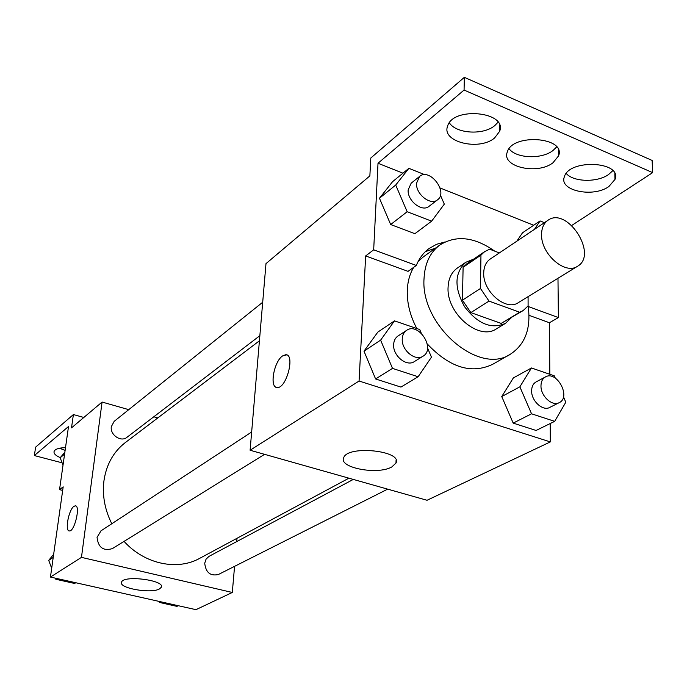 <?xml version="1.0" encoding="UTF-8"?>
<svg xmlns="http://www.w3.org/2000/svg" width="687" height="687" viewBox="0 0 687 687"><rect width="100%" height="100%" fill="white"/><g stroke="black" fill="none" stroke-linecap="round" stroke-linejoin="round"><path stroke-width="1.03" d="M541.562 234.516C541.639 228.05 543.718 223.344 547.814 220.39C566.852 205.902 598.463 254.422 577.647 266.195C565.324 275.307 540.841 253.992 541.562 234.516M577.398 266.341L518.384 302.598C506.164 311.563 482.66 291.554 483.725 272.833C483.914 266.625 486.035 262.065 490.08 259.145L490.312 258.999M522.798 310.782L501.167 323.414L470.844 312.602L489.015 301.095L519.655 312.233L523.133 310.576L528.097 305.955L528.088 296.638M499.363 252.919L489.642 249.201L484.704 251.588L480.96 255.126L480.462 288.48L489.015 301.095M480.96 255.126L463.107 267.286L462.428 300.202L480.462 288.48M463.107 267.286L467.143 263.559M470.844 312.602L462.428 300.202M473.592 259.162L465.786 262.297C454.485 272.799 454.073 287.604 464.558 306.703C477.783 323.998 491.445 329.537 505.538 323.328L511.3 317.738M505.185 323.543L496.512 328.772C479.14 341.302 446.275 313.495 448.079 287.312C448.439 278.724 451.445 272.37 457.087 268.248L457.405 268.033M501.167 323.414L519.655 312.233M528.097 305.646C531.231 328.068 525.392 344.213 510.57 354.08C479.286 375.875 420.392 325.509 424.034 278.587C424.781 263.636 429.976 252.498 439.628 245.173C455.945 234.825 474.313 236.809 494.717 251.141M416.811 328.541C410.087 315.694 406.91 302.933 407.297 290.24C407.674 281.438 409.813 273.795 413.711 267.32M418.185 261.386L423.467 256.783M509.917 354.458L492.708 364.29C471.462 374.381 449.65 367.597 427.271 343.938M529.016 315.324L549.437 322.753L558.385 317.566L557.981 278.278M435.506 248.136L425.433 251.605M365.656 255.942L373.676 249.819L378.013 163.248L464.068 90.049L464.343 77.33L370.808 158.01L369.864 175.889L265.989 263.628L250.102 450.243L359.069 381.027L365.656 255.942L408.061 271.356L416.322 265.457C419.216 258.329 423.458 252.679 429.066 248.522L436.58 244.297L445.021 241.953M359.069 381.027L550.33 441.904L550.193 423.553M549.823 374.286L549.437 322.753M421.286 333.212L419.723 329.537L394.51 320.863L377.824 332.104L363.99 351.169L375.6 378.966L400.933 387.09L418.117 376.751L431.453 357.171L427.529 347.931M555.251 378.056L554.272 375.815L531.472 367.974L513.361 377.902L501.75 396.554L513.18 423.115L536.092 430.466L554.675 421.354L565.805 402.23L563.46 396.854M286.608 354.878L282.606 355.909L285.706 354.732C295.419 354.003 286.556 388.559 277.273 387.511C269.244 388.103 273.769 361.56 282.597 355.909C274.302 361.225 269.407 385.991 276.432 387.382M250.102 450.243L427.031 500.273L550.33 441.904M391.796 466.954C377.695 475.224 338.356 467.77 343.706 457.705C347.545 444.944 402.822 450.672 395.97 463.09L391.796 466.954M571.764 225.439L652.65 172.626L652.126 160.449L464.343 77.33M373.676 249.819L416.322 265.457M464.068 90.049L652.65 172.626M498.049 122.217L494.726 125.652C483.27 135.408 456.134 133.716 449.375 122.827M612.813 170.659L608.545 174.55C597.149 182.708 573.327 182.072 566.251 173.459M556.693 146.924L552.863 150.625C541.416 159.547 516.023 158.431 509.093 148.744M528.226 306.505L558.385 317.566M522.498 232.807L516.822 241.197L522.498 232.807L540.085 220.931L534.417 229.381M424.858 174.738L408.877 168.332L392.595 181.66L379.464 198.242L390.671 224.537L414.888 233.692L431.642 221.162L444.309 204.142L440.427 195.16M378.013 163.248L402.951 173.184M440.024 187.946L533.696 225.25M494.588 137.975C479.165 151.226 441.286 141.943 447.581 126.219C452.673 106.219 507.684 111.629 499.638 131.32L494.588 137.975M608.871 186.546C593.044 198.019 558.677 190.651 564.353 176.842C569.008 158.637 622.525 161.299 615.002 179.401L608.871 186.546M552.975 162.785C537.32 175.116 501.287 166.847 507.264 152.119C512.133 133.02 566.354 136.971 558.574 155.863L552.975 162.785M111.792 523.743C104.802 509.728 102.183 495.464 103.926 480.952C106.27 464.781 113.286 452.08 124.965 442.84L125.635 442.334M348.902 478.186L200.072 558.136C177.581 571.034 144.622 564.242 124.055 541.373M101.049 530.793L97.056 537.328C98.215 547.513 103.325 551.275 112.385 548.604L264.581 454.339M259.849 335.685L126.966 437.301C121.049 442.471 109.851 434.88 111.32 426.644L114.179 421.337L262.7 302.246M387.674 489.144L218.389 574.504C210.325 576.281 205.774 572.52 204.726 563.211L206.057 559.166L208.96 556.393L353.281 479.423M157.795 417.928L153.794 416.786M128.752 409.65L102.08 402.05L81.461 557.363L232.3 592.469L234.568 566.354M236.714 541.588L236.998 538.299M81.461 557.363L50.443 577.063L63.178 486.851L59.537 489.642L68.511 426.507L34.35 455.567L35.63 447.134L73.389 414.562L71.508 427.872L102.08 402.05M73.956 506.31L75.287 505.821C80.774 505.331 74.582 531.772 69.387 530.939C64.621 531.36 68.7 509.548 73.956 506.31M50.443 577.063L195.95 609.67L232.3 592.469M159.539 588.896C151.217 593.954 118.276 588.184 121.547 582.164C123.325 574.83 165.275 580.206 161.316 587.23L159.539 588.896M75.561 505.855L73.964 506.31C68.872 509.436 64.715 530.458 69.129 530.905M62.113 462.823L34.35 455.567M65.119 450.38L59.494 448.242M83.831 417.464L73.389 414.562M62.672 490.432L59.537 489.642M60.284 457.602C55.681 455.67 53.612 453.618 54.075 451.453L55.089 450.054C57.081 448.517 60.55 447.735 65.497 447.709M55.398 578.171L55.802 579.261L74.608 583.469L75.81 582.739M53.655 554.315L48.7 560.377L51.68 568.295M48.7 560.377L53.225 557.38M55.802 579.261L56.978 578.523M158.937 601.374L159.341 602.43L176.92 606.363L178.259 605.702M159.341 602.43L160.664 601.76M64.844 452.295L60.173 457.74L63.006 465.185M60.173 457.74L64.578 454.159M394.51 320.863L380.624 340.125L392.5 368.387L418.117 376.751M422.969 356.244L414.373 361.56C406.687 367.167 392.681 355.694 393.642 344.488C393.866 340.718 395.274 337.918 397.867 336.089L398.039 335.977M377.824 332.104L363.99 351.169L380.624 340.125M363.99 351.169L375.6 378.966L392.5 368.387M375.6 378.966L400.933 387.09M402.256 338.889C402.47 335.084 403.879 332.268 406.489 330.438C418.374 321.61 435.979 348.781 423.14 356.132C415.429 361.757 401.32 350.164 402.256 338.889M531.472 367.974L519.87 386.824L531.549 413.806L554.675 421.354M559.132 402.685L549.823 407.382C542.902 411.547 531.257 400.95 531.626 390.766C531.712 386.575 533.172 383.638 536.015 381.955L536.169 381.869M513.361 377.902L501.75 396.554L519.879 386.824M501.75 396.554L513.18 423.115L531.549 413.806M513.18 423.115L536.092 430.466M540.978 385.828C541.047 381.611 542.515 378.657 545.358 376.974C556.676 370.001 571.404 397.043 559.295 402.608C552.357 406.781 540.635 396.09 540.978 385.828M408.877 168.332L395.712 185.043L407.159 211.742L431.642 221.162M437.576 199.797L429.04 206.323C422.187 212.498 407.202 200.802 408.147 189.93L411.17 183.189L419.568 176.456C429.555 167.456 448.534 192.094 437.576 199.797C430.706 205.988 415.626 194.172 416.545 183.231L419.568 176.456M392.595 181.66L379.464 198.242L395.712 185.043M379.464 198.242L390.671 224.537L407.159 211.742M390.671 224.537L414.888 233.692M544.422 222.665L540.085 220.931M547.814 220.39L490.08 259.145M457.087 268.248L465.786 262.297M466.842 263.765L484.704 251.588M422.926 257.17L439.628 245.173M395.97 463.09L396.09 460.204M558.574 155.863L558.514 150.032M615.002 179.401L614.831 173.708M499.638 131.32L499.689 125.42M124.965 442.84L259.42 340.804M251.657 432.003L100.912 530.888M161.316 587.23L161.419 586.303M397.867 336.089L406.489 330.438M536.015 381.955L545.358 376.974"/></g></svg>
